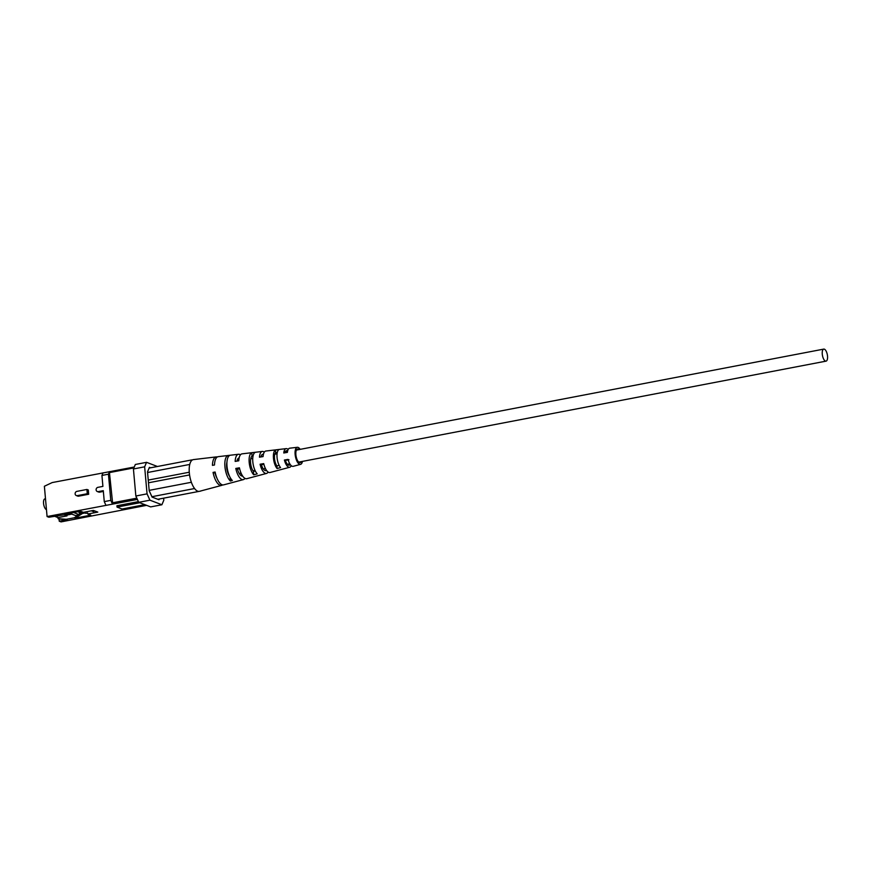 <?xml version="1.0" encoding="UTF-8"?>
<svg xmlns="http://www.w3.org/2000/svg" width="871" height="871" viewBox="0 0 871 871"><rect width="100%" height="100%" fill="white"/><g stroke="black" fill="none" stroke-linecap="round" stroke-linejoin="round"><path stroke-width="1.31" d="M825.436 361.073A6.13 2.471 -100.8 0 1 822.355 354.856A6.13 2.471 -100.8 0 1 823.748 349.108A6.13 2.471 -100.8 0 1 824.369 349.184A6.13 2.471 -100.8 0 1 827.45 355.401A6.13 2.471 -100.8 0 1 826.056 361.138A6.13 2.471 -100.8 0 1 825.436 361.073M78.575 515.001L74.307 517.766L66.305 519.301L67.252 519.671L59.054 519.04L59.25 521.206L61.046 521.892L146.6 505.343M137.389 499.421L47.078 516.547L44.377 486.258L52.195 482.567L134.254 467.019M105.935 505.278L104.27 501.609L103.29 490.656L98.292 491.614A2.199 1.949 110.9 0 1 97.312 491.538L98.706 492.061A2.199 1.949 -69.1 0 0 99.675 492.148L103.366 491.44M88.679 494.249L88.298 489.981L86.904 489.458L87.285 493.726L88.679 494.249L78.662 496.165A2.199 1.949 -69.1 0 1 77.693 496.089L76.3 495.555A2.199 1.949 110.9 0 1 76.898 491.375L86.904 489.458M109.55 471.581L108.44 474.194L101.94 475.435L102.909 486.388L97.911 487.346A2.199 1.949 110.9 0 0 97.312 491.538M101.94 475.435L103.039 472.833M71.803 514.119L66.936 515.055L65.663 514.565M82.56 512.061L79.403 512.671M83.997 512.616L81.526 513.084L82.484 513.455L75.265 518.136L90.78 515.164L87.797 514.021L97.802 512.104L93.404 510.417L83.387 512.344L80.404 511.201L64.89 514.162L65.848 514.532L67.045 513.748M84.944 512.986L82.484 513.455M66.305 519.301L58.096 518.67L57.998 517.592L67.013 515.872L64.302 514.826M57.998 517.592L54.329 516.187M67.252 519.671L59.25 521.206M47.078 516.547L48.874 517.232L65.848 514.532M74.307 517.766L75.265 518.136M138.402 501.631L116.921 505.746L117.041 507.096L139.785 502.741M58.096 518.67L59.054 519.04M159.328 498.985L159.012 499.736L152.077 497.091L149.202 490.765L147.515 471.832L149.42 467.346L150.618 467.803M135.843 496.002L147.057 493.857L149.932 500.183L161.886 504.755L150.672 506.9L138.718 502.327L135.843 496.002L133.426 468.968L135.343 464.472L146.546 462.327L157.444 466.497M149.932 500.183L138.718 502.327M147.057 493.857L144.64 466.823L133.426 468.968M163.606 498.168L163.792 500.259L161.886 504.755M146.546 462.327L144.64 466.823M133.873 467.912L109.452 472.594L109.833 471.69M112.729 504.146L109.452 472.594M112.163 502.872L136.823 498.158M108.44 474.194L110.78 500.368L112.446 504.037M117.041 507.096L122.06 509.012L144.804 504.657M55.788 515.904L57.834 516.067M81.526 513.084L79.555 514.369M66.936 515.055L67.013 515.872M104.27 501.609L110.78 500.368M87.285 493.726L77.279 495.643A2.199 1.949 110.9 0 1 76.3 495.555M45.488 498.778L44.878 498.887A5.487 2.21 79.2 0 0 43.55 503.373A5.487 2.21 79.2 0 0 46.457 509.633M77.671 511.723L79.381 512.366L79.599 514.805L73.578 512.507M69.571 513.269L75.592 515.567L79.599 514.805M93.796 510.983L92.685 510.558M81.471 511.647L85.87 513.335L87.699 512.975M93.872 511.8L91.324 510.82M263.88 464.297L261.431 464.744A8.296 3.342 79.2 0 0 265.938 470.601A8.296 3.342 79.2 0 0 266.482 470.351M215.355 473.095L215.061 473.149A10.071 4.061 79.2 0 0 216.868 477.983M239.612 468.696L237.478 469.088A9.211 3.713 79.2 0 0 242.595 476.002A9.211 3.713 79.2 0 0 242.606 476.002M288.976 459.768L285.405 460.411A7.393 2.972 79.2 0 0 289.292 465.201A7.393 2.972 79.2 0 0 290.217 464.504M277.087 468.522A10.212 4.115 -100.8 0 1 273.461 458.19A10.212 4.115 -100.8 0 1 275.443 450.013L278.97 449.599A9.962 4.017 79.2 0 0 277.065 457.558A9.962 4.017 79.2 0 0 280.571 467.585L277.087 468.522L276.858 465.92L279.166 465.375M276.858 465.92A7.774 3.136 -100.8 0 1 274.507 458.592A7.774 3.136 -100.8 0 1 275.672 452.615L275.443 450.013M253.722 474.793A11.922 4.801 -100.8 0 1 249.193 462.414A11.922 4.801 -100.8 0 1 251.763 452.757L255.279 452.343A11.671 4.703 79.2 0 0 252.808 461.782A11.671 4.703 79.2 0 0 257.206 473.857L253.722 474.793L253.428 471.418L255.29 470.982M253.428 471.418A8.688 3.506 -100.8 0 1 250.587 462.947A8.688 3.506 -100.8 0 1 252.057 456.121L251.763 452.757M229.639 476.448A9.603 3.865 -100.8 0 1 226.667 467.302A9.603 3.865 -100.8 0 1 226.928 462.272M299.025 449.578A6.957 2.809 79.2 0 0 297.599 449.001A6.957 2.809 79.2 0 0 295.879 454.706A6.957 2.809 79.2 0 0 300.212 462.675A6.957 2.809 79.2 0 0 301.322 461.608M261.431 464.744L260.091 464.232A11.192 4.507 79.2 0 0 266.559 473.421A11.192 4.507 79.2 0 0 268.116 472.06M260.091 464.232L263.717 463.601A10.942 4.409 -100.8 0 0 270.01 472.507L289.749 467.248A9.483 3.822 79.2 0 0 291.262 465.691M215.061 473.149L213.057 472.387A14.513 5.847 79.2 0 0 221.67 485.387A14.513 5.847 79.2 0 0 222.617 484.907M213.057 472.387L215.126 472.028A14.361 5.781 -100.8 0 0 223.651 484.864L243.379 479.605A12.913 5.204 79.2 0 0 244.958 478.364M237.478 469.088L235.801 468.446A12.913 5.204 79.2 0 0 243.379 479.605M235.801 468.446L239.416 467.814A12.651 5.095 -100.8 0 0 246.831 478.68L266.559 473.421M285.405 460.411L284.403 460.03A9.483 3.822 79.2 0 0 289.749 467.248M284.403 460.03L288.029 459.398A9.233 3.724 -100.8 0 0 293.2 466.323L300.593 464.352A8.688 3.495 -100.8 0 1 295.138 454.422A8.688 3.495 -100.8 0 1 297.327 447.302A8.688 3.495 -100.8 0 1 300.147 449.36M302.455 461.39A8.688 3.495 -100.8 0 1 300.593 464.352M227.004 466.279A13.49 5.433 79.2 0 0 232.339 480.498L230.358 481.032A13.631 5.498 -100.8 0 1 224.936 466.638A13.631 5.498 -100.8 0 1 228.082 455.522L230.096 455.283A13.49 5.433 79.2 0 0 227.004 466.279M221.67 485.387L199.481 491.309A16.146 6.5 -100.8 0 1 194.723 488.74A16.146 6.5 -100.8 0 1 193.743 487.335A16.146 6.5 -100.8 0 1 189.323 472.833A16.146 6.5 -100.8 0 1 191.38 460.813A16.146 6.5 -100.8 0 1 192.164 460.084A16.146 6.5 -100.8 0 1 193.406 459.605L216.226 456.905A14.513 5.847 79.2 0 0 212.437 465.354L214.506 464.994A14.361 5.781 -100.8 0 1 218.251 456.665L238.523 454.259A12.913 5.204 79.2 0 0 235.17 461.412L238.785 460.781A12.651 5.095 -100.8 0 1 242.073 453.845L262.356 451.439A11.192 4.507 79.2 0 0 259.46 457.199L263.086 456.578A10.942 4.409 -100.8 0 1 265.905 451.026L286.178 448.619A9.483 3.822 79.2 0 0 283.772 452.996L287.397 452.376A9.233 3.724 -100.8 0 1 289.727 448.195L297.327 447.302M233.515 482.229A13.631 5.498 -100.8 0 1 233.515 482.24L235.497 481.707M217.271 457.003A14.513 5.847 79.2 0 0 216.226 456.905M240.45 454.825A12.913 5.204 79.2 0 0 238.523 454.259M264.305 452.136A11.192 4.507 79.2 0 0 262.356 451.439M288.159 449.501A9.483 3.822 79.2 0 0 286.178 448.619M253.058 455.969L252.057 456.121M277.337 452.365L275.672 452.615M239.144 457.896A9.211 3.713 79.2 0 0 239.133 457.906A9.211 3.713 79.2 0 0 236.999 461.097M263.412 454.335A8.296 3.342 79.2 0 0 262.813 454.292A8.296 3.342 79.2 0 0 260.941 456.948M287.626 450.993A7.393 2.972 79.2 0 0 286.505 450.688A7.393 2.972 79.2 0 0 284.893 452.8M193.743 487.335L194.723 488.74M192.164 460.084L191.38 460.813M149.17 490.362L191.37 482.273M189.573 474.924L148.495 482.784M157.814 499.279L199.056 491.386M199.535 491.288L200.766 491.059M194.309 488.587L151.902 496.71M149.104 468.086L191.751 459.921M189.747 464.439L147.569 472.507M189.279 472.224L148.255 480.084M230.358 481.032L230.009 477.188M228.213 456.981L228.082 455.522M98.292 491.614L99.675 492.148M77.279 495.643L78.662 496.165M250.728 458.821L252.742 458.44M260.962 456.861L263.096 456.458M274.801 454.216L277.087 453.78M285.067 452.256L287.474 451.788M296.401 450.078L823.748 349.108M239.231 473.497L241.082 473.149M253.036 470.852L255.04 470.471M263.26 468.892L265.394 468.489M287.376 464.287L289.771 463.818M298.709 462.109L826.056 361.138"/></g></svg>
